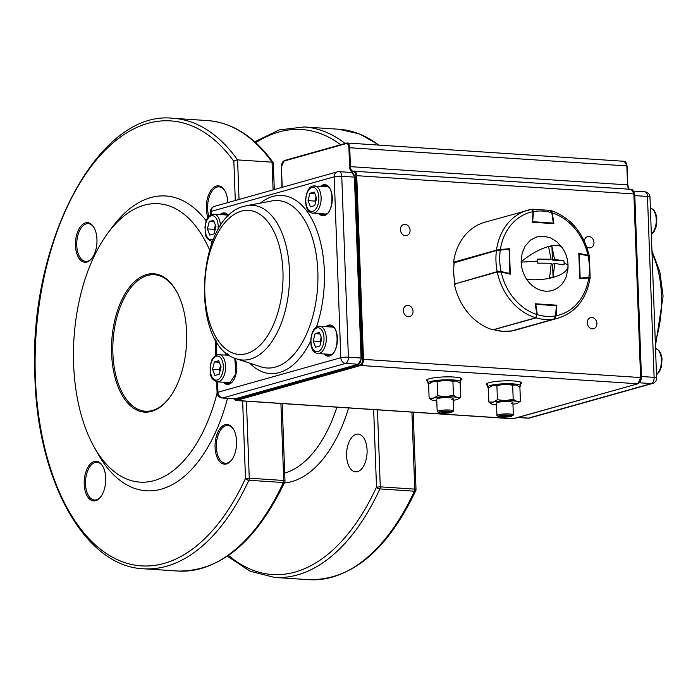 <?xml version="1.0" encoding="UTF-8"?>
<svg xmlns="http://www.w3.org/2000/svg" width="698" height="698" viewBox="0 0 698 698"><rect width="100%" height="100%" fill="white"/><g stroke="black" fill="none" stroke-linecap="round" stroke-linejoin="round"><path stroke-width="1.05" d="M207.376 228.918L209.766 235.095L214.059 233.891L215.961 226.51L213.562 220.332L209.269 221.545L207.376 228.918L214.269 229.38L214.844 230.846M220.455 225.934A13.681 7.381 -86.2 0 0 213.946 214.155L226.361 214.975A13.681 7.381 93.8 0 1 228.194 215.542M214.155 221.868L209.269 221.545M214.269 229.38L215.385 225.035M313.228 186.017A13.681 7.381 93.8 0 1 314.615 185.869A13.681 7.381 93.8 0 1 321.132 198.712A13.681 7.381 93.8 0 1 314.213 213.012A13.681 7.381 93.8 0 1 312.817 213.169L325.233 213.989A13.681 7.381 -86.2 0 0 326.629 213.832A13.681 7.381 -86.2 0 0 327.118 213.667M328.863 187.256A13.681 7.381 -86.2 0 0 327.03 186.689L312.835 186.061C304.921 187.055 301.737 212.157 312.817 213.169M316.63 198.223L314.737 205.596L310.444 206.809L308.045 200.631L309.947 193.25L314.24 192.046L316.63 198.223M315.513 202.56L314.946 201.085L308.045 200.631M314.946 201.085L316.063 196.749M314.833 193.573L309.947 193.25M217.697 354.697A13.681 7.381 93.8 0 1 219.093 354.549A13.681 7.381 93.8 0 1 225.611 367.401A13.681 7.381 93.8 0 1 218.692 381.701A13.681 7.381 93.8 0 1 217.296 381.85L229.703 382.67A13.681 7.381 -86.2 0 0 231.099 382.521A13.681 7.381 -86.2 0 0 231.596 382.347M212.524 369.312L214.417 361.939L218.71 360.726L221.109 366.904L219.207 374.285L214.914 375.489L212.524 369.312L219.416 369.766L220.533 365.429M219.303 362.253L214.417 361.939M219.416 369.766L219.992 371.24M332.265 354.061A13.681 7.381 93.8 0 1 331.777 354.226A13.681 7.381 93.8 0 1 330.381 354.375L317.965 353.563A13.681 7.381 -86.2 0 0 319.361 353.406A13.681 7.381 -86.2 0 0 326.28 339.106A13.681 7.381 -86.2 0 0 319.771 326.263L332.178 327.074A13.681 7.381 93.8 0 1 334.01 327.641M321.778 338.609L319.387 332.44L315.095 333.644L313.193 341.025L315.592 347.194L319.885 345.99L321.778 338.609M319.981 333.967L315.095 333.644M321.211 337.143L320.094 341.479L313.193 341.025M320.094 341.479L320.661 342.954M439.784 411.768A6.692 1.056 177.9 0 0 438.99 412.666A6.692 1.056 177.9 0 0 444.452 413.216A6.692 1.056 177.9 0 0 451.03 412.509A6.692 1.056 177.9 0 0 451.842 412.195A6.692 1.056 177.9 0 0 448.151 411.078A6.692 1.056 177.9 0 0 439.784 411.768M451.842 412.195L453.272 411.34A8.21 1.291 177.9 0 0 453.578 410.974A8.21 1.291 177.9 0 0 447.671 409.944A8.21 1.291 177.9 0 0 438.484 410.817A8.21 1.291 177.9 0 0 437.175 411.576A8.21 1.291 177.9 0 0 437.506 411.916L438.99 412.666M441.197 412.631L445.176 412.893L449.39 412.396L449.617 411.646L441.424 411.872L441.197 412.631M449.364 411.628L449.39 412.396M445.123 411.436L445.176 412.893M507.429 416.994A6.692 1.056 177.9 0 0 511.608 416.139A6.692 1.056 177.9 0 0 509.732 415.144A6.692 1.056 177.9 0 0 502.918 415.162A6.692 1.056 177.9 0 0 498.756 416.61A6.692 1.056 177.9 0 0 507.429 416.994M511.608 416.139L513.039 415.284A8.21 1.291 177.9 0 0 513.344 414.917A8.21 1.291 177.9 0 0 502.377 414.097A8.21 1.291 177.9 0 0 496.941 415.519A8.21 1.291 177.9 0 0 497.273 415.86L498.756 416.61M509.828 416.043L508.24 415.397L503.581 415.432L500.51 416.113L502.106 416.758L509.828 416.043M506.722 415.406L506.765 416.723M502.071 415.764L502.106 416.758M457.522 381.405A13.681 2.155 177.9 0 0 457.434 381.361A13.681 2.155 177.9 0 0 456.475 381.012L460.13 383.202L460.645 397.258L457.077 397.485A13.681 2.155 177.9 0 0 445.586 396.726L453.43 395.295L457.077 397.485A13.681 2.155 177.9 0 1 458.08 399.02L460.645 397.258M430.98 382.443A13.681 2.155 -2.1 0 1 431.163 382.321A13.681 2.155 -2.1 0 1 432.83 381.675A13.681 2.155 -2.1 0 1 444.984 380.253A13.681 2.155 -2.1 0 1 456.475 381.012L452.915 381.239L453.43 395.295M451.815 399.361A8.21 1.291 177.9 0 0 452.897 398.322A8.21 1.291 177.9 0 0 446.292 397.581A8.21 1.291 177.9 0 0 438.03 398.453A8.21 1.291 177.9 0 0 436.931 398.907M431.722 399.937L429.113 398.139L428.598 384.083L432.83 381.675L437.14 381.684L437.663 395.74L445.586 396.726A13.681 2.155 177.9 0 0 433.432 398.148L437.663 395.74M437.14 381.684L444.984 380.253L452.915 381.239M429.113 398.139L433.432 398.148A13.681 2.155 177.9 0 0 431.809 399.989A13.681 2.155 177.9 0 0 432.769 400.329A13.681 2.155 177.9 0 0 436.782 400.931M453.185 400.329A13.681 2.155 177.9 0 0 456.413 399.666A13.681 2.155 177.9 0 0 458.08 399.02M517.288 385.348A13.681 2.155 177.9 0 0 517.201 385.305A13.681 2.155 177.9 0 0 516.241 384.956L519.897 387.146L520.411 401.202L516.843 401.429A13.681 2.155 177.9 0 0 505.352 400.669L513.187 399.239L516.843 401.429A13.681 2.155 177.9 0 1 517.846 402.964L520.411 401.202M490.746 386.387A13.681 2.155 -2.1 0 1 490.921 386.264A13.681 2.155 -2.1 0 1 492.587 385.619A13.681 2.155 -2.1 0 1 504.75 384.197A13.681 2.155 -2.1 0 1 516.241 384.956L512.672 385.183L513.187 399.239M511.582 403.304A8.21 1.291 177.9 0 0 512.664 402.266A8.21 1.291 177.9 0 0 506.059 401.524A8.21 1.291 177.9 0 0 497.787 402.397A8.21 1.291 177.9 0 0 496.688 402.851M491.488 403.88L488.879 402.083L488.364 388.027L492.587 385.619L496.906 385.628L497.421 399.684L505.352 400.669A13.681 2.155 177.9 0 0 493.198 402.092L497.421 399.684M496.906 385.628L504.75 384.197L512.672 385.183M488.879 402.083L493.198 402.092A13.681 2.155 177.9 0 0 491.575 403.933A13.681 2.155 177.9 0 0 492.526 404.273A13.681 2.155 177.9 0 0 496.548 404.875M512.951 404.273A13.681 2.155 177.9 0 0 516.18 403.61A13.681 2.155 177.9 0 0 517.846 402.964M554.578 259.447L552.432 260.057L563.932 260.816L554.578 259.447L551.935 246.542L548.549 246.49A32.762 12.11 145.8 0 0 521.109 261.907L521.764 267.561L523.291 272.831L525.62 277.717L528.7 282.088L532.365 285.744L536.518 288.562L540.976 290.42L545.557 291.249L550.12 291.022L554.448 289.757L558.417 287.48L561.846 284.295L564.603 280.317L566.61 275.693L568.032 266.2M563.932 260.816L564.124 262.849L568.006 265.257M568.015 265.519A32.762 13.454 179.2 0 1 568.032 265.886A32.762 13.454 179.2 0 1 553.121 277.411L549.623 277.385L551.28 263.268L537.626 263.12L537.477 259.071L551.132 259.22L548.488 246.315M551.935 246.542L552.432 260.057M551.132 259.22L548.986 259.831L537.477 259.071M562.283 247.79L556.76 241.683L550.417 237.817L543.567 236.177L536.806 236.91L530.707 239.946L525.14 246.054L522.148 252.964L521.109 261.907M553.078 277.612L552.58 264.106L554.727 263.495L553.078 277.612M564.124 262.849L564.08 264.865L554.727 263.495M521.118 262.169L537.443 261.087M551.499 211.459L551.821 212.777L550.076 210.386M532.618 222.252L533.525 211.573L532.103 209.208L550.53 210.395L552.066 212.777L553.331 223.081L551.821 212.777A53.353 44.122 74.3 0 0 533.525 211.573L533.063 211.52M588.955 256.628L587.873 255.416L579.174 253.54M588.719 277.909L588.833 277.35L589.723 277.734M496.679 250.154L454.616 261.977A0.55 0.454 74.3 0 0 454.546 261.986L496.74 250.128A0.55 0.454 74.3 0 1 496.81 250.12L499.916 249.614L500.291 250.076L496.435 250.521L454.677 262.657M455.454 283.781L497.212 271.627L501.077 271.557L500.894 272.063M536.849 314.711L536.09 317.869L493.669 329.726L502.778 331.349L511.817 330.922L554.055 319.056L555.599 315.854L554.413 318.62M532.26 222.234L533.054 211.66A53.353 44.122 74.3 0 0 500.37 249.518L509.392 248.732L510.317 274.113L501.199 272.124A53.353 44.122 74.3 0 0 536.823 314.493L535.253 303.77L556.864 305.192L556.07 315.766A53.353 44.122 74.3 0 0 588.754 277.909L579.733 278.694L578.808 253.313L587.925 255.294A53.353 44.122 74.3 0 0 552.301 212.925L553.872 223.657L532.26 222.234M508.842 248.889L509.392 248.732M500.37 249.518L496.487 250.146A56.084 46.391 -105.7 0 1 527.906 210.133A56.084 46.391 -105.7 0 1 531.78 209.26L484.97 222.2A56.084 46.391 -105.7 0 0 453.552 262.212L496.487 250.146M454.215 262.151L453.552 262.212M531.78 209.26L533.054 211.66M552.301 212.925L550.399 210.491M589.243 256.053L589.287 255.922C583.589 232.722 570.79 217.584 550.87 210.491L550.705 210.464M588.876 256.245L587.925 255.294M588.754 277.909L589.679 278.109M590.098 277.926C586.538 298.857 575.92 312.259 558.252 318.122A56.084 46.391 -105.7 0 1 554.378 318.995L511.451 330.974M554.378 318.995L556.07 315.766M556.367 305.331L556.864 305.192M536.823 314.493L535.759 317.773A56.084 46.391 -105.7 0 1 497.29 272.011L454.354 284.077A56.084 46.391 -105.7 0 0 492.832 329.831L535.759 317.773M497.29 272.011L501.199 272.124M558.252 318.122L515.325 330.189A56.084 46.391 -105.7 0 1 511.451 331.061M519.425 386.753A16.412 2.591 177.9 0 0 520.49 385.776A16.412 2.591 177.9 0 0 508.668 383.726A16.412 2.591 177.9 0 0 490.293 385.471A16.412 2.591 177.9 0 0 487.675 386.98A16.412 2.591 177.9 0 0 488.635 387.809M459.659 382.809A16.412 2.591 177.9 0 0 460.724 381.832A16.412 2.591 177.9 0 0 448.901 379.782A16.412 2.591 177.9 0 0 430.526 381.527A16.412 2.591 177.9 0 0 427.918 383.036A16.412 2.591 177.9 0 0 428.869 383.865M413.033 311.36A5.75 4.755 74.3 0 0 406.655 305.506A5.75 4.755 74.3 0 0 403.383 310.723A5.75 4.755 74.3 0 0 409.761 316.569A5.75 4.755 74.3 0 0 413.033 311.36M410.066 230.366A5.75 4.755 74.3 0 0 403.68 224.512A5.75 4.755 74.3 0 0 400.408 229.729A5.75 4.755 74.3 0 0 406.794 235.575A5.75 4.755 74.3 0 0 410.066 230.366M596.921 323.497A5.75 4.755 74.3 0 0 590.543 317.642A5.75 4.755 74.3 0 0 587.271 322.86A5.75 4.755 74.3 0 0 593.649 328.706A5.75 4.755 74.3 0 0 596.921 323.497M586.695 246.778A5.75 4.755 74.3 0 0 590.683 247.711A5.75 4.755 74.3 0 0 593.954 242.494A5.75 4.755 74.3 0 0 587.576 236.648A5.75 4.755 74.3 0 0 584.322 241.054M427.857 381.413A17.782 2.809 -2.1 0 1 426.452 380.393A17.782 2.809 -2.1 0 1 435.665 377.583A17.782 2.809 -2.1 0 1 453.84 377.033A17.782 2.809 -2.1 0 1 461.989 379.084A17.782 2.809 -2.1 0 1 460.663 380.218M487.623 385.357A17.782 2.809 -2.1 0 1 486.209 384.336A17.782 2.809 -2.1 0 1 495.432 381.527A17.782 2.809 -2.1 0 1 513.606 380.977A17.782 2.809 -2.1 0 1 521.755 383.028A17.782 2.809 -2.1 0 1 520.429 384.162M176.742 291.773A68.395 36.898 -86.2 0 0 154.406 274.733A68.395 36.898 -86.2 0 0 147.426 275.492A68.395 36.898 -86.2 0 0 112.893 353.389A68.395 36.898 -86.2 0 0 145.402 411.235A68.395 36.898 -86.2 0 0 169.78 397.284M186.636 332.388A69.329 37.404 93.8 0 1 169.527 397.624A69.329 37.404 93.8 0 1 111.601 353.476A69.329 37.404 93.8 0 1 134.121 282.062A69.329 37.404 93.8 0 1 176.533 291.398A69.329 37.404 93.8 0 1 186.636 332.388M103.025 466.718A18.925 10.208 -86.2 0 0 96.987 462.259A18.925 10.208 -86.2 0 0 95.059 462.469A18.925 10.208 -86.2 0 0 85.488 482.248A18.925 10.208 -86.2 0 0 94.5 500.03A18.925 10.208 -86.2 0 0 96.429 499.82A18.925 10.208 -86.2 0 0 101.062 496.409M94.247 461.5A19.858 10.714 93.8 0 1 102.815 466.334A19.858 10.714 93.8 0 1 105.703 478.069A19.858 10.714 93.8 0 1 100.809 496.758A19.858 10.714 93.8 0 1 95.678 500.684A19.858 10.714 93.8 0 1 84.214 484.115A19.858 10.714 93.8 0 1 94.247 461.5M226.536 463.917A19.858 10.714 93.8 0 1 215.071 447.339A19.858 10.714 93.8 0 1 225.096 424.724A19.858 10.714 93.8 0 1 233.673 429.558A19.858 10.714 93.8 0 1 236.561 441.302A19.858 10.714 93.8 0 1 231.666 459.982A19.858 10.714 93.8 0 1 226.536 463.917M233.874 429.942A18.925 10.208 -86.2 0 0 227.845 425.483A18.925 10.208 -86.2 0 0 225.916 425.693A18.925 10.208 -86.2 0 0 216.345 445.481A18.925 10.208 -86.2 0 0 225.358 463.254A18.925 10.208 -86.2 0 0 227.286 463.044A18.925 10.208 -86.2 0 0 231.919 459.633M207.952 217.654A19.858 10.714 93.8 0 1 216.354 186.087A19.858 10.714 93.8 0 1 224.922 190.92A19.858 10.714 93.8 0 1 227.81 202.621M225.131 191.304A18.925 10.208 -86.2 0 0 219.093 186.855A18.925 10.208 -86.2 0 0 217.165 187.055A18.925 10.208 -86.2 0 0 208.92 216.441M94.274 228.08A18.925 10.208 -86.2 0 0 88.236 223.622A18.925 10.208 -86.2 0 0 86.308 223.831A18.925 10.208 -86.2 0 0 76.736 243.619A18.925 10.208 -86.2 0 0 85.749 261.392A18.925 10.208 -86.2 0 0 87.678 261.183A18.925 10.208 -86.2 0 0 92.311 257.771M85.496 222.863A19.858 10.714 93.8 0 1 94.064 227.696A19.858 10.714 93.8 0 1 96.961 239.44A19.858 10.714 93.8 0 1 92.057 258.12A19.858 10.714 93.8 0 1 86.927 262.055A19.858 10.714 93.8 0 1 75.463 245.478A19.858 10.714 93.8 0 1 85.496 222.863M272.927 163.882L273.215 162.643C254.395 136.625 232.547 122.604 207.655 120.588A225.716 121.775 93.8 0 1 272.063 162.163L273.084 189.9M274.314 189.551L273.267 162.73L272.063 162.163L237.582 159.894L235.54 160.243L233.847 161.299L235.287 200.518M356.154 434.287A18.925 10.208 93.8 0 1 358.083 434.077A18.925 10.208 93.8 0 1 367.104 451.859A18.925 10.208 93.8 0 1 357.524 471.639A18.925 10.208 93.8 0 1 355.596 471.848A18.925 10.208 93.8 0 1 346.583 454.075A18.925 10.208 93.8 0 1 356.154 434.287M217.104 393.122A139.53 75.279 93.8 0 1 93.942 446.65A139.53 75.279 93.8 0 1 73.613 364.147A139.53 75.279 93.8 0 1 108.042 232.862A139.53 75.279 93.8 0 1 209.566 249.858M227.522 398.349A147.74 79.703 93.8 0 1 97.589 453.211L93.942 446.65M108.042 232.862L112.526 226.841A147.74 79.703 93.8 0 1 206.259 220.952M280.91 403.479L283.737 480.477L249.256 478.2A2.74 1.475 93.8 0 1 249.177 479.29A2.74 1.475 93.8 0 1 248.872 480.268A2.74 1.335 -155.3 0 1 245.478 478.462L249.256 478.2L246.429 401.202M308.952 579.689C351.495 580.239 387.102 550.574 415.764 490.677A2.74 1.335 -155.3 0 1 414.376 491.191A225.716 121.775 93.8 0 1 308.952 579.689L274.471 577.412A225.716 121.775 -86.2 0 0 379.895 488.914A2.74 1.335 -155.3 0 1 376.501 487.108L380.279 486.846L377.452 409.848M284.985 480.791A2.74 2.74 0 0 1 284.74 482.03A2.74 1.335 -155.3 0 1 283.353 482.545A2.74 1.475 -86.2 0 0 283.658 481.568A2.74 1.475 -86.2 0 0 283.737 480.477L284.985 480.791L282.158 403.557M336.872 407.17A123.118 66.423 93.8 0 1 284.705 473.043M325.425 214.81A14.501 7.826 93.8 0 1 322.642 213.815M324.439 186.514A14.501 7.826 93.8 0 1 325.608 186.026A14.501 7.826 93.8 0 1 327.327 185.886M229.895 383.499A14.501 7.826 93.8 0 1 227.12 382.495M225.28 213.588A15.051 8.114 -86.2 0 0 224.451 213.745A15.051 8.114 -86.2 0 0 222.522 214.722M223.77 214.81L226.658 214.181M228.647 215.804A15.592 8.411 -86.2 0 0 222.592 213.082A15.592 8.411 -86.2 0 0 220.027 214.556M221.144 214.635A15.051 8.114 93.8 0 1 223.072 213.658A15.051 8.114 93.8 0 1 224.608 213.492L228.508 215.944M228.438 354.628A15.051 8.114 -86.2 0 0 227.67 355.116M225.873 382.417A15.051 8.114 -86.2 0 0 228.455 383.9M223.377 382.251A15.592 8.411 -86.2 0 0 228.874 384.258A15.592 8.411 -86.2 0 0 236.029 373.971A15.592 8.411 -86.2 0 0 234.964 358.249M331.105 325.696A15.051 8.114 -86.2 0 0 330.276 325.853A15.051 8.114 -86.2 0 0 328.348 326.821M326.542 354.122A15.051 8.114 -86.2 0 0 329.124 355.605M330.573 355.203L327.79 354.209M329.587 326.908L332.475 326.28M324.046 353.965A15.592 8.411 -86.2 0 0 329.543 355.963A15.592 8.411 -86.2 0 0 337.422 338.207A15.592 8.411 -86.2 0 0 328.418 325.189A15.592 8.411 -86.2 0 0 325.853 326.664M326.969 326.734A15.051 8.114 93.8 0 1 328.898 325.757A15.051 8.114 93.8 0 1 330.433 325.591C339.498 324.675 339.272 354.139 329.857 355.465L328.453 355.622A15.051 8.114 93.8 0 1 325.163 354.034M325.949 185.302A15.051 8.114 -86.2 0 0 325.128 185.459A15.051 8.114 -86.2 0 0 323.2 186.436M321.394 213.736A15.051 8.114 -86.2 0 0 323.977 215.22M318.899 213.571A15.592 8.411 -86.2 0 0 324.396 215.577A15.592 8.411 -86.2 0 0 332.274 197.813A15.592 8.411 -86.2 0 0 323.27 184.796A15.592 8.411 -86.2 0 0 320.705 186.27M321.822 186.34A15.051 8.114 93.8 0 1 323.75 185.363A15.051 8.114 93.8 0 1 325.285 185.197C334.351 184.289 334.124 213.745 324.71 215.08L323.305 215.228A15.051 8.114 93.8 0 1 320.016 213.64M316.421 327.144A89.239 48.145 -86.2 0 0 317.913 233.306A89.239 48.145 -86.2 0 0 272.839 196.461A89.239 48.145 -86.2 0 0 260.284 203.109M249.727 363.161A89.239 48.145 -86.2 0 0 279.296 372.584A89.239 48.145 -86.2 0 0 310.697 341.06M275.474 367.069A83.891 45.257 93.8 0 1 260.764 366.79L236.735 358.894A77.53 41.828 93.8 0 0 250.329 359.156A77.53 41.828 93.8 0 0 289.539 272.796A77.53 41.828 93.8 0 0 246.848 205.631L271.705 200.963A83.891 45.257 93.8 0 1 317.895 273.633A83.891 45.257 93.8 0 1 275.474 367.069M229.084 383.804A15.051 8.114 93.8 0 1 227.775 383.909A15.051 8.114 93.8 0 1 224.494 382.321M226.292 355.029A15.051 8.114 93.8 0 1 227.827 354.174M324.605 215.124A15.051 8.114 93.8 0 1 323.305 215.228M329.753 355.518A15.051 8.114 93.8 0 1 328.453 355.622M244.719 206.128A77.53 41.828 93.8 0 1 246.848 205.631L244.396 206.207C196.182 216.703 189.193 346.295 236.735 358.894M241.281 211.171A72.182 38.94 93.8 0 1 282.952 271.426A72.182 38.94 93.8 0 1 246.499 353.633A72.182 38.94 93.8 0 1 204.828 293.378A72.182 38.94 93.8 0 1 241.281 211.171M227.173 353.677A15.592 8.411 -86.2 0 0 225.175 354.95M211.433 214.609L211.311 211.346L334.194 176.812L340.825 357.708L217.951 392.232L217.567 381.867M216.581 355.003L216.048 340.572M341.75 176.289L354.427 177.126L361.058 358.013L348.381 357.175L341.75 176.289A5.471 2.949 -86.2 0 0 339.149 171.656A5.471 5.471 0 0 0 337.309 171.848A5.471 4.528 -105.7 0 0 334.194 176.812A5.471 0.864 177.9 0 1 341.75 176.289M345.623 363.405L358.292 364.243L235.418 398.776L222.741 397.939L345.623 363.405A5.471 2.949 -86.2 0 0 348.381 357.175A5.471 0.864 177.9 0 0 340.825 357.708A5.471 4.528 -105.7 0 0 345.623 363.405M222.182 398A5.471 2.949 -86.2 0 0 222.741 397.939A5.471 4.528 -105.7 0 1 217.951 392.232A5.471 0.864 177.9 0 0 217.078 392.738A5.471 5.471 0 0 0 222.182 398L234.86 398.837A5.471 2.949 93.8 0 0 235.418 398.776A1.335 1.099 -105.7 0 0 235.723 398.741L234.86 398.837M339.149 171.656L351.827 172.493A5.471 2.949 93.8 0 1 354.427 177.126L354.82 177.397M361.459 358.292L361.058 358.013A5.471 2.949 93.8 0 1 358.292 364.243L361.669 358.17L355.038 177.275L351.827 172.493M210.447 211.852A5.471 5.471 0 0 1 214.434 206.381A5.471 4.528 -105.7 0 0 211.311 211.346A5.471 0.864 177.9 0 0 210.447 211.852L210.56 215.071M236.011 398.61A1.335 1.099 -105.7 0 1 235.723 398.741L358.606 364.216M212.148 241.456A13.681 7.381 -86.2 0 0 212.515 241.464L212.148 241.456C203.642 238.14 205.884 233.603 204.924 227.382C206.242 221.676 205.229 218.081 212.166 214.347L213.946 214.155M213.597 238.856A12.041 6.491 93.8 0 1 212.105 239.597A12.041 6.491 93.8 0 1 205.151 229.546A12.041 6.491 93.8 0 1 211.232 215.839A12.041 6.491 93.8 0 1 217.933 230.078M312.774 211.302A12.041 6.491 -86.2 0 0 318.855 197.595A12.041 6.491 -86.2 0 0 311.901 187.544A12.041 6.491 -86.2 0 0 305.829 201.26A12.041 6.491 -86.2 0 0 312.774 211.302M216.38 356.233A12.041 6.491 -86.2 0 0 210.299 369.94A12.041 6.491 -86.2 0 0 217.253 379.991A12.041 6.491 -86.2 0 0 223.325 366.276A12.041 6.491 -86.2 0 0 216.38 356.233M317.049 327.938A12.041 6.491 93.8 0 1 324.003 337.989A12.041 6.491 93.8 0 1 317.922 351.696A12.041 6.491 93.8 0 1 310.976 341.645A12.041 6.491 93.8 0 1 317.049 327.938M650.379 208.074A13.681 7.381 93.8 0 1 656.26 219.547A13.681 7.381 93.8 0 1 651.33 234.066M656.478 374.46A13.681 7.381 -86.2 0 0 661.407 359.941A13.681 7.381 -86.2 0 0 655.527 348.468M562.44 248.017A32.762 12.11 145.8 0 0 562.361 247.895A32.762 12.11 145.8 0 0 549.361 246.272M552.197 277.656A32.762 13.454 179.2 0 1 526.685 279.409M551.978 212.82L553.479 223.072M532.304 221.676L553.331 223.081L553.182 223.613M553.488 223.124L553.575 223.09A0.55 0.55 0 0 1 553.331 223.622A0.55 0.454 74.3 0 0 553.488 223.124M588.833 277.35A53.353 44.122 74.3 0 0 588.048 255.861L579.288 253.959L580.178 278.109L588.833 277.35M580.055 278.668L579.715 278.118M578.834 253.967L579.07 253.505M589.417 278.127L590.15 277.525L589.374 256.332L587.873 255.416L579.113 253.505A0.55 0.55 0 0 0 579.026 253.496L578.529 254.011L579.035 253.514A0.55 0.55 0 0 0 578.843 253.514L578.817 253.522M455.628 284.226L454.808 283.615L453.552 273.005L454.032 262.5L454.546 261.986A0.55 0.454 74.3 0 0 454.241 262.378A56.084 46.391 74.3 0 0 453.77 272.874A56.084 46.391 74.3 0 0 455.017 283.484A0.55 0.454 74.3 0 0 455.218 283.842M497.412 271.984A0.55 0.454 74.3 0 1 497.212 271.627A56.084 46.391 -105.7 0 1 495.964 261.017A56.084 46.391 -105.7 0 1 496.435 250.521A0.55 0.454 74.3 0 1 496.74 250.128L508.606 248.854L508.947 249.317L500.291 250.076A53.353 44.122 74.3 0 0 501.077 271.557L509.837 273.468L509.2 249.378A0.55 0.55 0 0 0 508.606 248.854L499.977 249.614M509.496 274.078L510.09 273.529L509.112 249.43L509.994 273.485M509.104 249.334A0.55 0.454 74.3 0 0 508.685 248.872M509.837 274.009A0.55 0.55 0 0 0 510.09 273.529L509.653 273.965M493.687 329.596A0.55 0.454 74.3 0 0 493.896 329.726A56.084 46.391 74.3 0 0 502.918 331.332A56.084 46.391 74.3 0 0 511.861 330.913A0.55 0.454 74.3 0 0 511.904 330.904L511.904 330.904A0.55 0.454 74.3 0 0 511.948 330.887M511.817 330.922L554.099 319.047A0.55 0.454 74.3 0 1 554.055 319.056A56.084 46.391 -105.7 0 1 545.112 319.475A56.084 46.391 -105.7 0 1 536.09 317.869A0.55 0.454 74.3 0 1 535.872 317.73M535.593 303.892L556.097 305.235L556.358 305.698L535.794 304.345L537.303 314.65A53.353 44.122 74.3 0 0 555.599 315.854L556.358 305.698L555.774 315.906M535.349 304.398L535.54 303.883A0.55 0.55 0 0 0 535.349 303.9A0.55 0.454 74.3 0 1 535.479 303.883L556.097 305.235A0.55 0.55 0 0 1 556.603 305.82L555.852 315.976L554.099 319.047A0.55 0.454 74.3 0 0 554.186 319.003M556.044 305.244L556.515 305.881M513.466 418.73L637.832 383.778A5.471 2.949 -86.2 0 0 640.59 377.548L633.863 193.957L356.739 175.669L363.475 359.261A5.471 2.949 93.8 0 1 360.709 365.49L236.352 400.443A5.471 2.949 93.8 0 1 235.793 400.504L512.908 418.783A5.471 2.949 -86.2 0 0 513.466 418.73L236.352 400.443A0.602 0.497 74.3 0 1 235.819 399.814L360.185 364.862A4.869 2.626 -86.2 0 0 362.637 359.322L355.91 175.73A4.869 2.626 -86.2 0 0 353.101 171.664A6.073 3.281 93.8 0 1 349.593 166.595L348.895 147.697A4.869 2.626 -86.2 0 0 346.086 143.631L283.903 161.107A4.869 2.626 -86.2 0 0 281.451 166.648L282.14 185.546A6.073 3.281 93.8 0 1 282.062 187.378M360.185 364.862A0.602 0.497 74.3 0 0 360.709 365.49L637.832 383.778A0.602 0.497 74.3 0 0 637.972 383.769L640.59 377.548L362.637 359.322M233.804 398.767A4.869 2.626 -86.2 0 0 235.819 399.814M629.378 189.202A5.471 2.949 93.8 0 1 627.546 184.822L626.848 165.923L627.72 184.839M639.412 382.46A4.869 2.626 93.8 0 0 640.773 377.67L634.142 194.027L631.262 189.333A5.471 2.949 -86.2 0 1 633.863 193.957L640.773 377.566M281.451 166.752L284.252 160.557A0.602 0.497 74.3 0 1 284.391 160.54L346.304 143.142M346.086 143.631A0.602 0.497 74.3 0 1 346.574 143.073A5.471 2.949 93.8 0 1 347.133 143.011A5.471 2.949 93.8 0 1 349.733 147.636L350.422 166.534A5.471 2.949 -86.2 0 0 353.022 171.167A5.471 2.949 -86.2 0 0 353.363 171.15M283.903 161.107A0.602 0.497 74.3 0 1 284.252 160.557L347.133 143.011L624.248 161.299A5.471 2.949 -86.2 0 1 626.848 165.923L348.895 147.697M624.248 161.299L627.127 165.993L627.816 184.891L349.593 166.595M353.101 171.664A0.602 0.497 -105.7 0 1 353.581 171.106A5.471 2.949 93.8 0 1 354.139 171.045A5.471 2.949 93.8 0 1 356.739 175.669L355.91 175.73M281.957 187.404L281.451 166.648M512.908 418.783L637.972 383.769A0.602 0.497 74.3 0 0 638.164 383.656M630.146 189.446C629.352 190.031 628.575 188.512 627.816 184.891L627.72 184.944M652.028 253.104A77.53 41.828 93.8 0 1 655.291 342.09M518.16 417.43L528.465 418.111L651.339 383.577A5.471 2.949 -86.2 0 0 654.105 377.348A5.471 0.864 -2.1 0 1 656.609 377.984L649.978 197.089A5.471 0.864 -2.1 0 0 647.474 196.461L634.796 195.623L641.427 376.51L654.105 377.348L647.474 196.461A5.471 2.949 -86.2 0 0 644.873 191.828L633.461 191.078M517.881 417.509L527.906 418.172A5.471 2.949 -86.2 0 0 528.465 418.111A5.471 4.528 74.3 0 0 529.738 417.98L652.621 383.446A5.471 4.528 74.3 0 1 651.339 383.577L639.385 382.792M633.863 192.159A5.471 2.949 93.8 0 1 634.796 195.623L634.194 195.614M640.825 376.501L641.427 376.51A5.471 2.949 93.8 0 1 640.127 381.597M255.756 142.724A222.976 120.292 93.8 0 1 340.633 144.713M345.082 143.465A225.716 121.775 -86.2 0 0 304.197 126.957L279.183 129.907L254.735 141.799M414.682 490.205A2.74 1.475 -86.2 0 0 414.76 489.115L380.279 486.846A2.74 1.475 93.8 0 1 380.201 487.937A2.74 1.475 93.8 0 1 379.895 488.914L414.376 491.191A2.74 1.475 -86.2 0 0 414.682 490.205M411.933 412.125L414.76 489.115L416.008 489.438L413.181 412.204M304.197 126.957L338.678 129.235A225.716 121.775 93.8 0 1 378.735 145.097M239.039 199.471L237.582 159.894A225.716 121.775 -86.2 0 0 173.174 118.311L207.655 120.588M242.634 400.949L245.478 478.462A222.976 120.292 93.8 0 1 116.034 559.054A222.976 120.292 93.8 0 1 35.336 376.728A222.976 120.292 93.8 0 1 101.48 154.057A222.976 120.292 93.8 0 1 233.847 161.299M143.448 568.765A225.716 121.775 -86.2 0 0 248.872 480.268L283.353 482.545A225.716 121.775 93.8 0 1 177.929 571.043L143.448 568.765C84.868 566.575 37.561 480.992 34.9 376.972C27.937 243.724 98.104 109.412 173.174 118.311M373.657 409.595L376.501 487.108A222.976 120.292 93.8 0 1 228.525 555.416M284.287 483.007A131.329 70.847 -86.2 0 0 348.607 407.946M234.772 358.17L236.003 373.674L229.18 383.76L227.775 383.909M217.078 392.738L216.677 381.771M215.708 355.457L215.106 338.923M211.616 243.803L211.529 241.377M214.434 206.381L337.309 171.848M356.582 194.123L355.648 194.061M357.184 210.613L356.25 210.552M217.296 381.85C208.789 378.525 211.032 373.997 210.072 367.767C211.389 362.07 210.377 358.467 217.314 354.741L229.302 355.221M319.771 326.263L317.983 326.446C310.069 327.449 306.884 352.551 317.965 353.563M361.73 334.508L360.796 334.447M362.332 351.007L361.407 350.946M650.379 208.056L653.738 210.028L655.527 212.82L656.888 218.046L656.364 226.161L654.262 231.308L651.347 234.371M436.721 399.204L437.175 411.576M453.124 398.602L453.578 410.974M512.89 402.545L513.344 414.917M496.487 403.147L496.941 415.519M655.527 348.45L658.886 350.422L660.674 353.214L662.036 358.44L661.512 366.555L659.409 371.702L656.495 374.765M431.163 382.321L430.57 382.679M490.921 386.264L490.336 386.622M567.884 269.463A32.762 32.762 0 0 0 561.48 246.656M520.49 385.776L520.35 381.998M487.675 386.98L487.544 383.202M460.724 381.832L460.584 378.054M427.918 383.036L427.778 379.258M631.262 189.333L353.022 171.167M233.594 398.75L235.793 400.504M651.949 250.914L659.793 271.557L663.1 296.1L655.439 346.025M527.906 418.172A5.471 5.471 0 0 0 529.738 417.98M652.621 383.446A5.471 5.471 0 0 0 656.609 377.984M649.978 197.089A5.471 5.471 0 0 0 644.873 191.828M338.678 129.235L359.566 133.955L379.293 145.132M415.764 490.677A2.74 2.74 0 0 0 416.008 489.438M284.74 482.03C256.079 541.927 220.472 571.592 177.929 571.043M227.391 556.201L250.067 571.208L274.471 577.412"/></g></svg>
